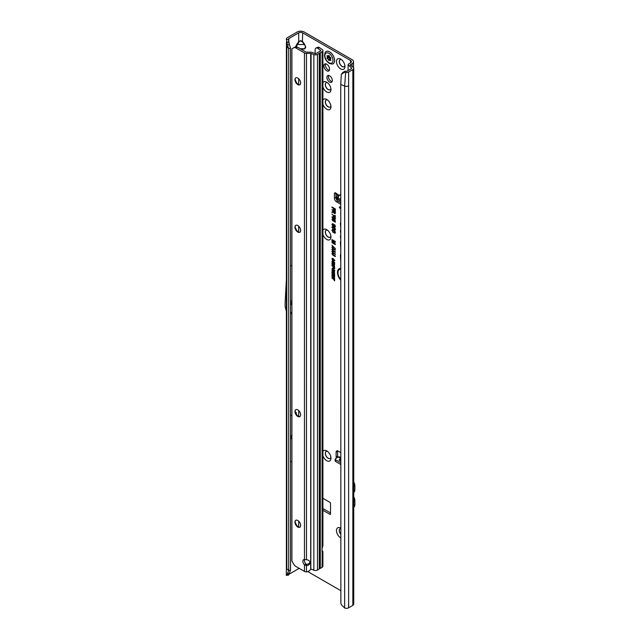 <?xml version="1.0" encoding="UTF-8"?>
<svg xmlns="http://www.w3.org/2000/svg" width="640" height="640" viewBox="0 0 640 640"><rect width="100%" height="100%" fill="white"/><g stroke="black" fill="none" stroke-linecap="round" stroke-linejoin="round"><path stroke-width="0.96" d="M340.752 537.904A6 3.464 60 0 1 340.704 537.88A6 3.464 60 0 1 336.464 530.536A6 3.464 60 0 1 340.704 528.088L340.704 528.088A6 3.464 60 0 1 340.752 528.112M340.752 528.512A4.024 2.32 -120 0 0 340.088 528.696A4.024 2.32 -120 0 0 340.752 534.288M322.912 451.456A6 3.464 60 0 1 326.736 450.888A6 3.464 60 0 1 330.976 458.232A6 3.464 60 0 1 326.736 460.68A6 3.464 60 0 1 322.912 455.704M327.504 451.416A4.024 2.32 -120 0 0 326.12 451.496A4.024 2.32 -120 0 0 325.504 454.72A4.024 2.32 -120 0 0 328.136 458.264A4.024 2.32 -120 0 0 330.144 458.464A4.024 2.32 -120 0 0 330.904 457.304M322.912 230.232A6 3.464 60 0 1 326.736 229.664A6 3.464 60 0 1 330.976 237.008A6 3.464 60 0 1 326.736 239.456A6 3.464 60 0 1 322.912 234.472M327.504 230.192A4.024 2.32 -120 0 0 326.12 230.272A4.024 2.32 -120 0 0 325.504 233.496A4.024 2.32 -120 0 0 328.136 237.04A4.024 2.32 -120 0 0 330.144 237.24A4.024 2.32 -120 0 0 330.904 236.08M322.912 100.032A6 3.464 60 0 1 326.736 99.464A6 3.464 60 0 1 330.976 106.808A6 3.464 60 0 1 326.736 109.256A6 3.464 60 0 1 322.912 104.272M327.504 99.984A4.024 2.32 -120 0 0 326.12 100.072A4.024 2.32 -120 0 0 325.504 103.296A4.024 2.32 -120 0 0 328.136 106.84A4.024 2.32 -120 0 0 330.144 107.032A4.024 2.32 -120 0 0 330.904 105.88M322.912 82.744A6 3.464 60 0 1 326.736 82.176A6 3.464 60 0 1 330.976 89.528A6 3.464 60 0 1 326.736 91.976A6 3.464 60 0 1 322.912 86.992M327.504 82.704A4.024 2.32 -120 0 0 326.12 82.784A4.024 2.32 -120 0 0 325.504 86.008A4.024 2.32 -120 0 0 328.136 89.552A4.024 2.32 -120 0 0 330.144 89.752A4.024 2.32 -120 0 0 330.904 88.6M340.704 68.928A6 3.464 60 0 1 336.464 61.584A6 3.464 60 0 1 340.704 59.136L340.704 59.136A6 3.464 60 0 1 344.944 66.48A6 3.464 60 0 1 340.704 68.928M341.472 59.656A4.024 2.32 -120 0 0 340.088 59.744A4.024 2.32 -120 0 0 339.472 62.968A4.024 2.32 -120 0 0 342.104 66.512A4.024 2.32 -120 0 0 344.112 66.712A4.024 2.32 -120 0 0 344.88 65.552M340.144 528.664A4.024 2.32 -120 0 0 340.752 534.104M326.176 451.472A4.024 2.32 -120 0 0 325.616 454.704A4.024 2.32 -120 0 0 328.232 458.208A4.024 2.32 -120 0 0 330.192 458.432M326.176 230.24A4.024 2.32 -120 0 0 325.616 233.48A4.024 2.32 -120 0 0 328.232 236.976A4.024 2.32 -120 0 0 330.192 237.208M326.176 100.04A4.024 2.32 -120 0 0 325.616 103.28A4.024 2.32 -120 0 0 328.232 106.776A4.024 2.32 -120 0 0 330.192 107.008M326.736 64.208A4.024 2.32 -120 0 0 324.728 64.008A4.024 2.32 -120 0 0 324.112 67.232A4.024 2.32 -120 0 0 326.736 70.776A4.024 2.32 -120 0 0 328.744 70.968A4.024 2.32 -120 0 0 329.36 67.752A4.024 2.32 -120 0 0 326.736 64.208M325.616 63.824A4.024 2.32 -120 0 0 328.232 69.912A4.024 2.32 -120 0 0 329.352 70.288M340.144 59.712A4.024 2.32 -120 0 0 339.592 62.952A4.024 2.32 -120 0 0 342.2 66.448A4.024 2.32 -120 0 0 344.16 66.68M326.176 82.76A4.024 2.32 -120 0 0 325.616 86A4.024 2.32 -120 0 0 328.232 89.496A4.024 2.32 -120 0 0 330.192 89.72M329.632 75.816A3.848 2.224 -120 0 0 327.704 75.624A3.848 2.224 -120 0 0 327.12 78.704A3.848 2.224 -120 0 0 329.632 82.096A3.848 2.224 -120 0 0 331.552 82.28A3.848 2.224 -120 0 0 332.144 79.2A3.848 2.224 -120 0 0 329.632 75.816M328.608 75.456A3.848 2.224 -120 0 0 331.128 81.232A3.848 2.224 -120 0 0 332.152 81.592M338.856 196.168L339.32 195.576M340.752 194.784L339.608 195.208L338.384 196.768L338.256 198.76L340.752 198.856M340.752 202.024A1.408 0.88 -175.5 0 1 339.128 201.864A1.408 0.88 -175.5 0 1 339.032 201.808L337.072 200.472A1.408 0.88 -175.5 0 1 336.664 199.792A1.408 0.88 -175.5 0 1 336.664 199.752L336.792 198.176A1.408 0.88 -175.5 0 1 336.792 198.104L337.264 194.864L336.272 193.464A1.76 1.016 -120 0 0 334.784 192.848A1.76 1.016 -120 0 0 334.416 193.656L334.416 198.32A2.824 1.632 -120 0 0 336.416 201.776L340.752 204.28M340.752 200.416A1.408 0.88 -175.5 0 1 339.256 200.216A1.408 0.88 -175.5 0 1 339.168 200.16L337.2 198.832A1.408 0.88 -175.5 0 1 336.792 198.144L336.664 199.792M339.856 206.992A0.704 0.408 -120 0 0 339.856 208.144A0.704 0.408 -120 0 0 339.856 206.992L339.856 206.992M291.912 436.296A0.704 0.408 120 0 0 291.632 437.512A0.704 0.408 120 0 0 291.912 437.248M290.536 303.736L290.536 303.736A0.704 0.408 120 0 0 290.536 302.584L290.536 302.584M300.192 48.704L304.352 48.704L301.568 49.504M301.264 49.328L304.352 48.704L305.504 47.264L304.648 44.392L305.808 47.336L304.648 48.952M295.64 46.736L296.736 44.392L304.352 44.632L302.392 41.904L302.688 32.864L350.584 60.52A2.824 1.632 180 0 1 351.408 61.672A2.824 1.632 180 0 1 350.584 62.824L348.984 63.744A3.104 1.792 0 0 0 348.136 64.664L348.072 69.768M302.392 41.904L300.688 40.92L298.696 41.656L300.688 40.608L302.688 41.656L304.648 44.392M298.992 41.904L295.88 47.264M340.752 269.152A7.12 4.112 -120 0 0 338.856 269.984A7.12 4.112 -120 0 0 340.752 279.528M340.752 268.888A7.232 4.176 -120 0 0 339.088 269.72A7.232 4.176 -120 0 0 338.976 269.856M340.752 268.464A7.872 4.544 -120 0 0 339.904 268.52A7.872 4.544 -120 0 0 337.472 273.008A7.872 4.544 -120 0 0 340.752 280.208M340.08 268.488A7.76 4.48 -120 0 0 340.752 279.592M340.752 222.8A0.96 0.552 -120 0 0 340.728 222.808A0.96 0.552 -120 0 0 340.432 223.28L340.752 227.936M340.752 230.256A0.96 0.552 -120 0 0 340.728 230.256A0.96 0.552 -120 0 0 340.432 230.736L340.752 233.56M286.288 39.608L288.44 39.472L289.464 44.88L287.32 44.624L286.408 38.824A3.104 1.792 0 0 1 287.304 37.712L297.2 32A4.936 2.848 180 0 1 304.184 32L352.08 59.656A4.936 2.848 180 0 1 353.528 61.672A4.936 2.848 180 0 1 352.08 63.688L350.48 64.608A0.984 0.568 0 0 0 350.192 65.016A0.984 0.568 0 0 0 350.424 65.376L353.024 67.168A3.104 1.792 180 0 1 353.744 68.32A3.104 1.792 180 0 1 352.84 69.584L348.624 72.016L348.624 85.848A3.104 1.792 180 0 1 344.648 86.048L344.648 608A3.104 1.792 0 0 0 348.624 607.8L352.84 605.368A3.104 1.792 0 0 0 353.744 604.096L353.744 68.32M330.528 512.936L322.912 508.544M335.912 193.112L335.912 197.456A2.824 1.632 -120 0 0 336.672 199.696M339.984 202.112L340.752 202.552M337.664 450.864A2.824 1.632 -120 0 0 337.608 451.352L337.608 456.016A1.76 1.016 -120 0 0 337.976 457.248M340.752 458.184L339.08 460.064L340.752 461.032M339.768 457.072A2.544 1.464 120 0 0 339.584 456.928A2.544 1.464 120 0 0 338.312 457.056L335.616 458.608A1.408 0.816 -0 0 0 335.2 459.184A1.408 0.816 -0 0 0 335.616 459.76L340.752 462.728M335.2 459.184L335.2 460.912A1.408 0.816 -0 0 0 335.616 461.488L340.752 464.456M338.944 196L336.688 193.904M340.752 452.584L338.112 451.064A2.824 1.632 -120 0 0 336.696 450.92A2.824 1.632 -120 0 0 336.112 452.216L336.112 456.88A1.76 1.016 -120 0 0 336.48 458.112M322.912 510.272L330.032 514.376A0.704 0.408 -120 0 0 330.528 514.088L330.528 503.256A0.704 0.408 -120 0 0 330.032 502.392L322.912 498.288M307.816 571.608L340.752 590.624M333.624 264.328L331.968 263.376L331.968 262.888L334.624 264.424L334.624 265.056L332.712 264.552L334.624 266.888L331.968 265.352L331.968 264.872L333.544 265.784L331.968 263.896L334.52 264.408L332.344 263.104M332.968 266.72L331.968 265.656L334.624 267.192L334.568 268.632L333.816 268.704L332.968 267.24L333.352 266.504L332.344 265.872M334.568 268.632L333.816 268.704L333.816 268.224M333.712 271.936L331.968 270.928L331.968 270.448L334.624 271.976L334.624 272.448L332.872 272.504L334.624 273.992L331.968 272.464L331.968 271.992L334.328 271.856L332.344 270.664M332.416 275.04L331.968 272.84L334.624 274.368L334.624 276.28L334.168 274.592L333.552 274.24L333.552 275.584L333.096 275.328L333.096 273.976L332.416 273.584L332.416 275.04M333.712 276.536L331.968 275.528L331.968 275.048L334.624 276.576L334.624 277.048L332.872 277.104L334.624 278.6L331.968 277.064L331.968 276.592L334.328 276.456L332.344 275.264M334.168 279.792L331.968 278.04L334.168 279.312L334.168 278.528L334.624 278.784L334.624 280.84L334.168 280.584L334.552 279.576L332.344 278.256M332.392 259.304L331.936 258.984L333.312 258.616L334.656 260.584L333.768 261.104L334.2 260.312L333.312 259.096L332.384 259.24L332.912 260.648L331.936 258.984L332.32 258.344M334.656 260.584L333.768 261.104L334.08 260.6M333.664 260.568L334.576 260.104M331.92 247.36L332.528 246.792L333.072 247.136L332.64 248.088L335.32 249.68L335.32 250.248L333.072 248.952L331.92 247.36L332.208 246.856M333.128 247.736L332.68 247.472M331.92 249.472L332.208 248.96L333.072 249.24L332.64 250.192L335.32 251.784L335.32 252.352L333.072 251.056L331.92 249.472L332.184 248.968M333.128 249.84L332.68 249.576M331.92 251.576L332.184 251.072L333.072 251.352L332.64 252.304L335.32 253.896L335.32 254.464L333.072 253.168L331.92 251.576L332.184 251.072M333.128 251.952L332.68 251.68M331.92 253.688L332.528 253.112L333.072 253.456L332.64 254.408L335.32 256L335.32 256.568L333.072 255.272L331.92 253.688L332.208 253.176M333.128 254.056L332.68 253.792M335.36 248.6L331.92 245.16L335.36 248.6M334.232 241.424L331.968 240.12L331.968 239.552L335.32 241.488L335.32 242.248L332.816 241.592L335.32 243.888L335.32 244.592L331.968 242.656L331.968 242.088L334.12 243.328L331.968 240.832L335.128 241.512L332.344 239.768M335.32 212.944L334.36 213.568L333.44 212.32L331.968 212.488L331.968 211.84L333.376 211.336L331.968 209.56L335.32 211.496L335.176 213.608M332.688 211.808L333.752 210.72L332.344 209.776M340.752 213.032L340.752 213.624M340.752 254.456A2.48 1.432 -120 0 0 340.432 255.432L340.752 261.496M340.752 241.376A2.48 1.432 -120 0 0 340.432 242.352L340.752 248.424M340.752 235.672A0.96 0.552 -120 0 0 340.728 235.672A0.96 0.552 -120 0 0 340.432 236.152L340.752 239.048M333.416 208.376L331.968 207.544L331.968 206.976L335.32 208.912L335.32 211.152L334.784 210.848L334.784 209.168L333.952 208.688L333.952 210.128L333.416 209.816L333.8 208.16L332.344 207.192M335.36 232.512L334.264 233.168L334.144 232.536L334.824 232.184L333.664 230.6L332.456 230.792L333.144 232.56L332 230.016L333.664 230.032L335.36 232.512L335.192 233.08M332.704 230.328L332.456 230.792M334.144 232.536L335.208 232.064L335.016 231.344M335.36 229.448L334.264 230.104L334.144 229.472L334.824 229.12L333.664 227.536L332.456 227.72L333.144 229.496L332 226.952L333.664 226.96L335.36 229.448L335.192 230.016M332.704 227.264L332.456 227.72M334.144 229.472L335.208 228.992L335.016 228.28M335.36 226.376L334.256 226.968L334.824 226.08L334.128 225.168L333.768 226.16L332.936 226.296L331.92 224.464L333.152 223.84L333.216 224.44L332.456 224.8L332.928 225.72L334.408 224.664L335.184 227.008M332.384 223.632L333.152 223.84M333.216 224.44L332.456 224.8M332.928 225.72L334.408 224.664M334.192 226.368L335.208 225.952L334.696 224.96L333.936 225.6M333.768 226.16L332.936 226.296L332.576 223.624M334.24 220.84L333.136 221.192L331.92 219.392L332.984 218.952L333.048 219.552L332.416 219.672L333.112 220.616L333.752 220.448L333.496 219.288L335.28 220.632L335.28 222.288L334.744 220.8L334.168 220.368L334.112 221.24M332.472 219.928L331.92 219.392L332.984 218.952M333.048 219.552L332.416 219.672M333.112 220.616L334.128 220.32L333.824 219.536M335.576 218.832L334.744 219.192L334.096 218.376L332.976 218.752L331.92 217.08L332.984 216.608L335.36 219.056L334.44 219.456L333.776 218.784M332.464 217.6L331.92 217.08L332.984 216.608M335.36 219.056L334.744 219.192M331.968 214.104L334.744 216.768L334.744 215.28L335.28 215.592L335.28 217.736L331.968 214.104M334.656 270.576L333.288 271.024L331.936 269L332.36 268.328L333.256 268.536L334.488 271.104M334.656 263.016L333.288 263.464L331.936 261.448L332.36 260.768L333.256 260.976L334.488 263.552M290.536 570.016L290.536 48.064L288.696 48.672L288.696 570.624L287.32 573.864L289.464 573.152L290.536 570.016L288.696 570.624L286.832 568.76L286.4 567.88L286.816 566.952M287.112 44.008L288.696 48.672L286.4 45.888L286.496 41.616M290.536 415.848L291.912 415.056M295.72 412.856L296.272 412.536L296.2 413.848M296.272 413.976L296.272 412.536M290.536 461.944L291.912 461.144M299.256 568.392A2.824 1.632 0 0 0 298.696 568.648L288.976 574.256M288.44 39.472L288.52 38.928A0.984 0.568 180 0 1 288.808 38.576L298.696 32.864A2.824 1.632 180 0 1 302.688 32.864M290.536 266.064L291.912 265.264M288.464 575.072L286.288 575.4L286.4 567.88M345.176 71.144L344.496 72.304L341.32 74.256L343 72.32L345.176 71.144L346.176 71.304A0.984 0.568 180 0 0 347.128 71.152L351.344 68.72A0.984 0.568 180 0 0 351.632 68.32A0.984 0.568 180 0 0 351.496 68.032L348.136 64.664M351.496 68.032L351.488 68.608M344.496 72.304L345.624 72.48A3.104 1.792 0 0 0 348.624 72.016M341.32 74.256L340.752 84.472L340.872 603.216A4.232 2.832 -129.5 0 0 341.992 605.424L344.648 608M340.752 84.472L344.648 86.048L345.624 72.48M333.416 209.816L333.8 208.16M333.952 208.688L334.784 209.168M334.784 210.848L335.168 208.952M333.664 230.6L332.68 230.568M334.872 231.112L333.96 230.328M334.544 232.488L335.208 232.064L334.544 232.488M334.264 233.168L334.92 232.52M335.576 232.288L334.624 232.92M331.92 230.496L332.6 229.672M333.384 232.248L332.304 230.368M333.664 227.536L332.68 227.504M334.872 228.048L333.96 227.264M334.544 229.424L335.208 228.992L334.544 229.424M334.264 230.104L334.92 229.456M335.576 229.224L334.624 229.856M331.92 227.424L332.6 226.608M333.384 229.184L332.304 227.304M333.992 225.904L333.232 226.032M334.584 226.336L335.208 225.952L334.584 226.336M334.256 226.968L334.6 226.496M335.576 226.16L334.624 226.736M333.448 225.176L334.704 224.584M333.424 224.128L332.68 224.584L333.424 224.128M332.304 219.264L333.216 218.84M333.136 221.192L332.712 220.296M334.456 220.624L333.432 220.928M334.168 220.368L334.744 220.8M334.744 221.976L335.12 220.6M333.416 220.536L334.128 220.32L333.416 220.536M333.256 219.248L332.632 219.448L333.256 219.248M335.248 218.648L334.76 217.912L334.256 218.072L334.76 217.912L335.248 218.648L334.744 218.808L335.248 218.648L334.76 217.912M332.304 216.952L333.28 216.528M334.096 218.376L332.648 217.92M332.976 218.184L333.544 218L332.984 217.184L332.416 217.36L332.976 218.184L333.856 217.568M333.92 217.872L333.288 216.912L332.416 217.36M334.032 218.296L334.872 218.768L334.44 218.888M334.744 216.768L335.12 215.504M334.864 217.504L334.848 216.784M333.808 215.64L332.344 214.456M333.024 211.744L333.752 211.208L333.024 211.744M335.536 212.72L334.656 213.304L333.776 211.928L332.344 211.824M335.168 211.536L333.912 211.248L334.36 213L335.168 212.536L335.168 211.536L333.912 211.248M334.656 212.92L335.168 212.536L334.656 212.92M334.36 213L334.784 211.752M331.968 241.368L332.344 240.936M333.848 242.544L332.344 241.168M334.12 243.328L334.976 243.576M335.32 244.152L332.344 242.44M335.32 241.904L333.28 241.368M333.072 255.272L332.304 253.56M335.32 256.128L333.368 255.008M333.072 253.168L332.304 251.448M335.32 254.024L333.368 252.896M333.072 251.056L332.304 249.344M335.32 251.92L333.368 250.792M333.072 248.952L332.304 247.24M335.32 249.808L333.368 248.688M333.312 259.096L332.608 259.016M334.064 260.512L334.584 260.184L334.064 260.512M334.872 260.36L334.128 260.856M332.312 258.856L332.512 258.328M334.168 280.584L334.552 279.576M334.168 279.312L334.552 278.744M331.968 277.064L332.344 276.584M334.624 278.16L332.344 276.848M332.872 277.104L334.624 276.776M331.968 274.784L332.344 273.056M332.416 273.584L333.096 273.976M333.096 275.328L333.48 273.76M333.552 274.24L334.168 274.592M334.168 276.016L334.552 274.376M331.968 272.464L332.344 271.984M334.624 273.56L332.344 272.24M332.872 272.504L334.624 272.176M334.872 270.36L333.592 270.752L332.696 269.944L332.704 268.256M334.16 270.664L334.584 270.192L333.832 270.728L334.2 270.32L333.256 269.016L332.384 269.264L333.296 270.544L334.16 270.664L334.576 270.08M333.736 268.864L332.608 269.04M332.384 269.264L333.552 268.752M333.424 267.64L333.352 266.504M334.792 268.384L334.12 268.44M333.8 268.216L334.552 267.192L333.64 266.672L333.8 268.216L334.168 267.416L333.424 266.984M333.544 265.784L334.28 265.992M334.624 266.448L332.344 265.136M334.624 264.704L333.072 264.304M334.872 262.8L333.592 263.2L332.696 262.384L332.704 260.696M334.16 263.104L334.584 262.632L333.832 263.176L334.2 262.76L333.256 261.464L332.384 261.704L333.296 262.984L334.16 263.104L334.576 262.52M333.736 261.304L332.608 261.488M332.384 261.704L333.552 261.192M289.464 44.88L290.536 48.064M286.6 42.176L288.688 42.208M302.688 50.144L302.392 49.176M286.288 575.4L287.32 573.864M289.464 573.152L288.44 575.24L288.688 574.688L286.6 575.016M343 72.32L342.328 73.4M286.816 271.864L285.128 302.704A2.824 1.632 -120 0 0 285.128 302.848L285.128 306.184A2.824 1.632 -120 0 0 285.248 307.04L286.816 312.92M290.536 301.432L291.912 300.64M290.536 304.888L291.912 304.096M286.816 430.488L286.48 436.68A2.824 1.632 -120 0 0 286.472 436.824L286.472 439.552A2.824 1.632 -120 0 0 286.48 439.696L286.816 446.272M290.536 436.184L291.912 435.392M290.536 438.952L291.912 438.16M336.272 193.464L339.384 195.488M339.08 460.064L340.752 460.448M353.744 496.808A5.648 3.256 60 0 1 354.872 500.664L354.872 504.696A5.648 3.256 60 0 1 353.744 507.256M353.744 481.944A5.648 3.256 60 0 1 354.872 485.8L354.872 489.832A5.648 3.256 60 0 1 353.744 492.392M333.16 63.744L333.104 63.776A7.056 4.072 -120 0 0 334.192 58.12A7.056 4.072 -120 0 0 329.576 51.904A7.056 4.072 -120 0 0 326.048 51.552A7.056 4.072 -120 0 0 325.248 52.312C323.696 56.456 325.016 60.144 329.224 63.368L332.048 64.096A7.056 4.072 -120 0 0 333.104 63.776A7.056 4.072 -120 0 0 333.16 63.744A7.056 4.072 -120 0 0 334.24 58.096A7.056 4.072 -120 0 0 329.632 51.872A7.056 4.072 -120 0 0 326.104 51.528A7.056 4.072 -120 0 0 326.08 51.544M330.904 60.416A3.176 1.832 60 0 1 330.872 60.456A3.176 1.832 60 0 1 330.848 60.496L330.536 60.432A1.128 0.648 -120 0 0 329.64 60.128A1.128 0.648 -120 0 0 329.528 60.24L329.36 60.48A0.704 0.408 60 0 1 328.496 59.976L328.328 59.544A1.128 0.648 -120 0 0 327.328 58.584L327.016 58.288A3.176 1.832 60 0 1 326.984 58.216A3.176 1.832 60 0 1 326.96 58.144L327.032 57.816A1.128 0.648 -120 0 0 327.096 57.784A1.128 0.648 -120 0 0 327.24 56.736L327.072 56.304A0.704 0.408 60 0 1 327.504 55.688L327.84 55.88A1.128 0.648 -120 0 0 328.392 55.944A1.128 0.648 -120 0 0 328.632 55.528L328.872 55.416A3.176 1.832 60 0 1 328.928 55.448A3.176 1.832 60 0 1 328.984 55.48L329.232 55.872A1.128 0.648 -120 0 0 330.024 57.144L330.36 57.336A0.704 0.408 60 0 1 330.792 58.448L330.624 58.688A1.128 0.648 -120 0 0 330.832 60.008L330.904 60.416M306.496 559.784A3.528 2.88 180 0 0 306.472 559.784L304.472 559.504A3.528 2.04 -120 0 0 303.616 559.656A3.528 2.04 -120 0 0 304.472 564.872L306.472 565.544A3.528 2.88 180 0 0 310.024 562.664A3.528 2.88 180 0 0 306.496 559.784L306.472 53.384A2.824 1.632 0 0 1 304.472 52.904L295.904 47.96L297.4 47.096A4.232 2.448 60 0 0 295.28 46.888L293.784 47.752A4.232 2.448 60 0 1 295.904 47.96M295.28 46.888L291.912 48.832L291.912 560.976L293.784 564.224A4.232 2.448 60 0 0 295.904 566.456L304.472 571.408A2.824 1.632 180 0 0 305.92 571.848L306.472 571.872L306.472 565.544A3.528 2.88 180 0 0 306.496 565.544L306.472 564.328A3.528 2.88 180 0 0 309.944 562.056M295.128 521.384A6 3.464 -120 0 0 298.528 527.272M299.856 527.216A4.024 2.32 60 0 1 297.896 526.992L297.896 526.992A4.024 2.32 60 0 1 295.056 522.064A4.024 2.32 60 0 1 295.84 520.256M295.128 410.768A6 3.464 -120 0 0 298.528 416.664M299.856 416.608A4.024 2.32 60 0 1 297.896 416.376L297.896 416.376A4.024 2.32 60 0 1 295.056 411.456A4.024 2.32 60 0 1 295.84 409.64M295.128 226.416A6 3.464 -120 0 0 298.528 232.304M299.856 232.248A4.024 2.32 60 0 1 297.896 232.024L297.896 232.024A4.024 2.32 60 0 1 295.056 227.096A4.024 2.32 60 0 1 295.84 225.288M295.128 78.928A6 3.464 -120 0 0 298.528 84.824M299.856 84.768A4.024 2.32 60 0 1 297.896 84.544L297.896 84.544A4.024 2.32 60 0 1 295.056 79.616A4.024 2.32 60 0 1 295.84 77.808M297.8 520.48A4.024 2.32 -120 0 0 295.784 520.28A4.024 2.32 -120 0 0 295.168 523.504A4.024 2.32 -120 0 0 297.8 527.048A4.024 2.32 -120 0 0 299.808 527.248A4.024 2.32 -120 0 0 300.424 524.024A4.024 2.32 -120 0 0 297.8 520.48M297.8 409.872A4.024 2.32 -120 0 0 295.784 409.672A4.024 2.32 -120 0 0 295.168 412.896A4.024 2.32 -120 0 0 297.8 416.44A4.024 2.32 -120 0 0 299.808 416.64A4.024 2.32 -120 0 0 300.424 413.416A4.024 2.32 -120 0 0 297.8 409.872M297.8 225.512A4.024 2.32 -120 0 0 295.784 225.312A4.024 2.32 -120 0 0 295.168 228.536A4.024 2.32 -120 0 0 297.8 232.08A4.024 2.32 -120 0 0 299.808 232.28A4.024 2.32 -120 0 0 300.424 229.056A4.024 2.32 -120 0 0 297.8 225.512M297.8 78.032A4.024 2.32 -120 0 0 295.784 77.832A4.024 2.32 -120 0 0 295.168 81.056A4.024 2.32 -120 0 0 297.8 84.6A4.024 2.32 -120 0 0 299.808 84.8A4.024 2.32 -120 0 0 300.424 81.576A4.024 2.32 -120 0 0 297.8 78.032M322.088 51.736A2.824 1.632 0 0 0 322.912 50.584L322.912 545.8L322.088 548.488L322.088 51.736L317.472 54.4L317.472 570.016A2.824 1.632 180 0 1 313.864 570.2L311.384 569.2A1.408 0.944 -129.5 0 0 311.08 569.12L309.152 570.872A4.232 3.456 180 0 1 306.472 571.872M322.088 548.488A1.408 0.816 120 0 0 322.032 548.904L322.032 551.832A1.408 0.816 120 0 0 322.088 552.176L322.912 551.72L322.912 566.2A2.824 1.632 180 0 1 322.088 567.352L320.312 568.376L320.312 52.76M297.4 47.096L305.976 52.04A0.704 0.408 0 0 0 306.472 52.16L310.68 52.16A2.824 1.632 180 0 1 312.296 52.456L315.072 53.584A0.704 0.408 0 0 0 315.976 53.536L320.592 50.872A0.704 0.408 0 0 0 320.632 50.32L320.632 50.848M306.472 53.384L310.68 53.384A0.704 0.408 180 0 1 311.08 53.456L313.864 54.584A2.824 1.632 0 0 0 317.472 54.4M304.528 559.528A3.528 2.04 -120 0 0 305.544 563.512L305.952 564.016L304.472 564.872L304.472 571.408M306.472 564.328A3.528 2.88 180 0 0 306.496 564.328L305.952 564.016M311.08 53.456L310.832 569.352M319.336 53.304L319.376 568.816L317.472 570.016M319.376 568.688L320.312 568.376M322.032 550.6L322.256 550.752A2.824 1.632 0 0 1 322.912 551.72L322.032 551.744M322.088 567.352L322.184 552.248M322.912 50.584A2.824 1.632 0 0 0 322.256 49.536L319.472 47.624L317.848 48.408A4.232 2.224 -115.8 0 0 316.008 48.056A4.232 2.224 -115.8 0 0 315.128 49.992L315.128 53.6M316.008 48.056L317.624 47.272A4.232 2.224 64.2 0 1 319.472 47.624M317.848 48.408L320.632 50.32M319.832 568.424L319.832 52.808M340.752 199.248L338.256 198.76M338.08 198.92C337.224 198.192 337.44 197.264 338.736 196.128M339.032 201.808L339.168 200.16M352.08 63.688L352.08 66.52M350.48 65.416L350.48 64.608M340.568 458.36L338.312 457.056M337.608 456.016L336.112 456.88M350.584 60.52L350.584 62.824M339.28 195.344L340.752 194.376M286.816 568.744L286.816 46.784M290.536 313.936L291.912 313.136M298.696 78.72L298.696 84.872M298.696 226.2L298.696 232.352M298.696 410.56L298.696 416.712M298.696 521.168L298.696 527.32M298.696 568.072L298.696 568.648M296.736 44.392L298.696 41.656L298.696 32.864M288.808 42.584L288.808 38.576M352.84 605.368L352.84 69.584M348.624 85.848L348.624 607.8M290.536 313.008L291.912 312.208M337.808 200.976L336.416 201.776M335.912 197.456L334.416 198.32M335.664 192.936L334.416 193.656M337.608 451.352L336.112 452.216M337.072 200.472L337.2 198.832M335.616 459.76L335.616 461.488M330.528 514.088L330.032 514.376M354.872 500.664L353.744 501.312M354.872 504.696L353.744 505.344M354.872 485.8L353.744 486.448M354.872 489.832L353.744 490.488M329.008 55.624L329.064 55.768A1.416 0.816 60 0 1 328.792 57.12L328.784 57.184A2.888 1.672 -120 0 0 328.832 57.312L328.872 57.36A1.416 0.816 60 0 1 329.288 57.504A1.416 0.816 60 0 1 330.152 58.584L329.88 58.68A1.2 0.696 -120 0 0 329.144 57.76A1.2 0.696 -120 0 0 328.808 57.648L328.56 57.416A3.104 1.792 60 0 1 328.536 57.344A3.104 1.792 60 0 1 328.504 57.272L328.512 57.048M328.832 57.312L327.016 58.288M328.928 62.72A5.736 3.312 -120 0 0 332.984 60.384A5.736 3.312 -120 0 0 328.928 53.36A5.736 3.312 -120 0 0 324.88 55.696A5.736 3.312 -120 0 0 328.928 62.72M330.464 59.608L330.048 59.112L328.496 59.976M330.152 58.584L330.32 59.016L329.88 58.68L328.328 59.544M327.832 55.88L327.072 56.304M327.24 56.736L328.744 55.76M327.16 57.744L328.56 57.016A1.2 0.696 -120 0 0 328.64 56.984A1.2 0.696 -120 0 0 328.784 55.864L329.064 55.768M326.96 58.144L328.784 57.184M327.328 58.584L328.896 57.368M313.864 570.2L313.864 54.584M304.472 559.504L304.472 52.904M310.68 53.384L310.68 569.624M319.248 568.992L319.248 53.376M353.528 61.672L353.528 67.656M339.584 456.928L340.752 457.6M286.4 567.848L286.4 45.888M289.16 43.968L288.552 41.272M337.216 195.424L337.048 194.496M328.392 55.944L329.096 55.576M327.096 57.784L328.64 56.984M329.64 60.128L330.592 59.528M319.376 568.816L319.376 53.2"/></g></svg>

